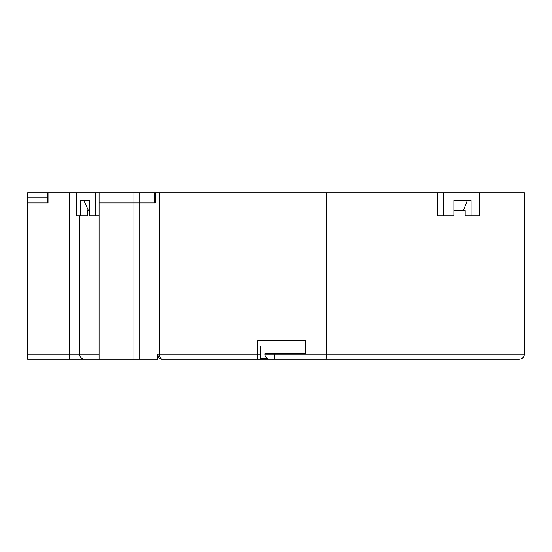 <?xml version="1.0" encoding="UTF-8"?>
<svg xmlns="http://www.w3.org/2000/svg" width="552" height="552" viewBox="0 0 552 552"><rect width="100%" height="100%" fill="white"/><g stroke="black" fill="none" stroke-linecap="round" stroke-linejoin="round"><path stroke-width="0.83" d="M453.875 200.41L453.875 215.728L437.819 215.728L437.819 192.751L326.508 192.751L326.508 354.142L524.4 354.142L524.4 192.751L479.536 192.751L479.536 215.728L465.163 215.728L465.163 210.622L453.875 210.622L463.411 210.622L467.33 200.41L453.875 200.41L471.035 200.41L471.035 215.728M169.133 359.248L161.432 359.248C159.211 358.972 157.975 357.275 157.734 354.142L157.734 359.248L27.6 359.248L99.105 359.248L99.105 202.963L155.285 202.963L155.285 192.751L326.508 192.751M437.819 192.751L479.536 192.751M275.062 359.248L514.699 359.248M161.432 359.248L257.694 359.248L257.694 340.867L305.704 340.867L305.704 353.632L264.843 353.632L264.843 354.142A5.106 5.106 -90 0 0 269.949 359.248L274.654 359.248A5.106 0.4 -90 0 1 274.254 354.142L274.254 353.632M443.78 215.728L443.78 192.751M260.247 359.248L260.247 354.142L257.694 354.142L257.694 359.248L318.476 359.248M323.679 359.248L386.738 359.248M257.694 345.587L257.694 345.973L305.704 345.973L260.247 345.973L260.247 354.142M99.105 354.142L27.6 354.142L27.6 359.248M27.6 354.142L27.6 202.963L48.031 202.963L48.031 192.751L47.52 192.751L47.52 197.857L27.6 197.857L27.6 202.963L48.031 202.963M263.118 359.248L263.118 358.227M69.517 359.248L69.517 192.751L76.459 192.751L76.459 215.728L87.395 215.728L87.395 210.622L89.389 210.622L88.52 210.622L83.807 200.41L89.389 200.41L89.389 215.728L99.105 215.728M69.517 192.751L48.031 192.751M266.885 358.227L260.247 358.227M260.247 348.015L305.704 348.015M80.323 215.728L80.323 200.41L89.389 200.41M76.459 192.751L154.753 192.751L154.753 202.963L155.285 202.963M95.344 192.751L95.344 215.728M99.105 192.751L99.105 202.963L154.753 202.963M47.52 202.963L47.52 197.857M27.6 197.857L27.6 192.751L47.52 192.751M154.753 192.751L155.285 192.751M274.654 359.248L325.666 359.248A5.106 0.842 -90 0 0 326.508 354.142L264.843 354.142M159.355 192.751L159.355 354.142L257.694 354.142M139.118 359.248L139.118 192.751M162.495 359.248A5.106 3.133 90 0 1 159.355 354.142L157.734 354.142M133.984 359.248L133.984 192.751M79.585 215.728L79.585 354.142A5.106 5.03 90 0 0 84.615 359.248M524.4 354.142C524.089 357.241 522.392 358.945 519.294 359.248L325.666 359.248"/></g></svg>

